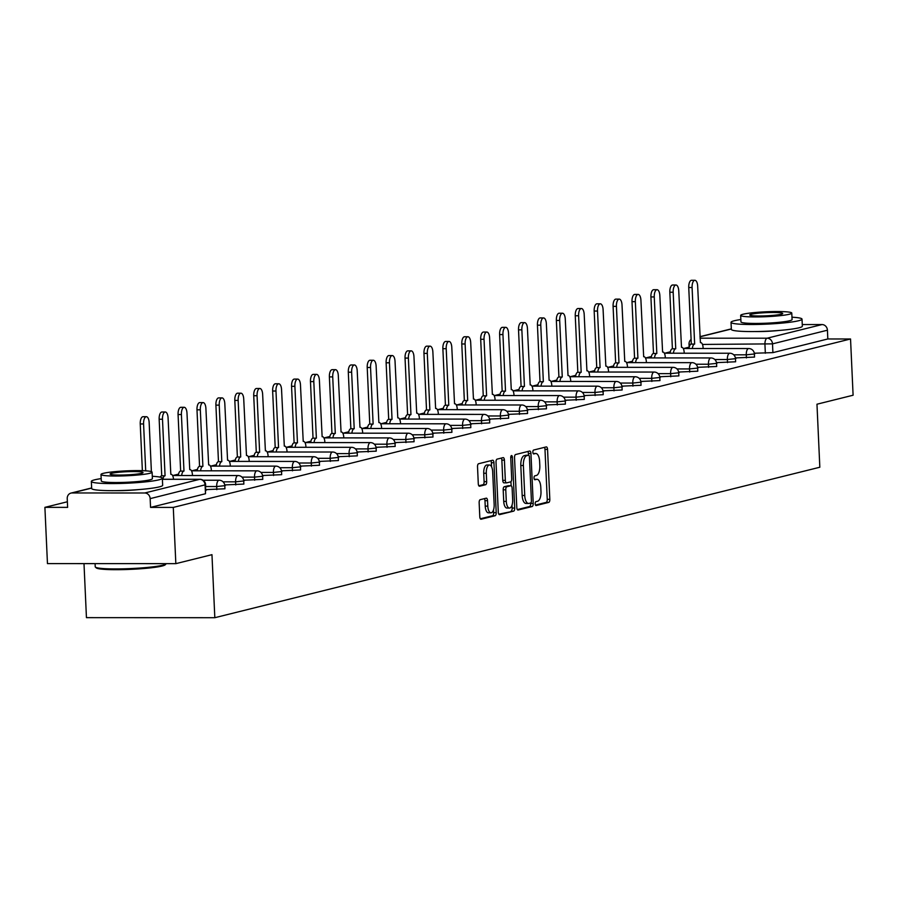 <?xml version="1.0" encoding="UTF-8"?>
<svg xmlns="http://www.w3.org/2000/svg" width="898" height="898" viewBox="0 0 898 898"><rect width="100%" height="100%" fill="white"/><g stroke="black" fill="none" stroke-linecap="round" stroke-linejoin="round"><path stroke-width="1.35" d="M535.197 503.812A1.953 0.842 90 0 0 536.027 505.552A1.953 0.842 90 0 0 536.117 505.54L548.757 502.397A2.795 1.201 90 0 0 549.823 499.333L547.556 449.393A2.795 1.201 90 0 0 546.366 446.901A2.795 1.201 90 0 0 546.242 446.912L533.592 450.055A1.953 0.842 90 0 0 532.851 452.21A1.953 0.842 90 0 0 533.681 453.95A1.953 0.842 90 0 0 533.771 453.939L535.41 453.535A8.924 3.828 90 0 1 535.814 453.49A8.924 3.828 90 0 1 539.619 461.471L539.81 465.624A8.924 3.828 90 0 1 536.398 475.457L534.77 475.861A1.953 0.842 90 0 0 534.018 478.005A1.953 0.842 90 0 0 534.849 479.757A1.953 0.842 90 0 0 534.939 479.745L536.577 479.341A8.924 3.828 90 0 1 536.982 479.285A8.924 3.828 90 0 1 540.787 487.266L540.978 491.431A8.924 3.828 90 0 1 537.576 501.252L535.938 501.656A1.953 0.842 90 0 0 535.197 503.812M480.217 499.67A2.795 1.201 90 0 0 479.15 502.734L479.79 516.743A2.795 1.201 90 0 0 480.98 519.246A2.795 1.201 90 0 0 481.104 519.224L495.146 515.733A2.795 1.201 90 0 0 496.212 512.668L493.945 462.728A2.795 1.201 90 0 0 492.755 460.236A2.795 1.201 90 0 0 492.62 460.247L478.578 463.738A2.795 1.201 90 0 0 477.523 466.814L478.286 483.73A2.795 1.201 90 0 0 479.476 486.222A2.795 1.201 90 0 0 479.599 486.211L485.616 484.718A2.795 1.201 90 0 0 486.671 481.642L486.301 473.257A7.465 3.199 90 0 1 489.477 464.996A7.465 3.199 90 0 1 492.665 471.675L494.158 504.541A7.465 3.199 90 0 1 490.97 512.803A7.465 3.199 90 0 1 487.794 506.135L487.535 500.646A2.795 1.201 90 0 0 486.346 498.154A2.795 1.201 90 0 0 486.222 498.177L480.217 499.67M850.541 338.984L853.1 395.221L816.967 404.212L819.829 467.241L214.824 617.701L211.962 554.672L175.84 563.652L173.28 507.415L850.541 338.984L827.821 338.973L827.428 330.206L772.505 343.867L702.472 344.439M516.799 507.538A2.795 1.201 90 0 0 517.989 510.042A2.795 1.201 90 0 0 518.112 510.019L532.155 506.528A2.795 1.201 90 0 0 533.221 503.464L530.954 453.524A2.795 1.201 90 0 0 529.764 451.032A2.795 1.201 90 0 0 529.64 451.043L515.598 454.534A2.795 1.201 90 0 0 514.532 457.61L516.799 507.538M513.656 511.13L499.602 514.621A2.795 1.201 90 0 1 499.479 514.644A2.795 1.201 90 0 1 498.289 512.141L496.022 462.212A2.795 1.201 90 0 1 497.088 459.136L503.093 457.643A2.795 1.201 90 0 1 503.228 457.632A2.795 1.201 90 0 1 504.418 460.124L505.338 480.374A2.795 1.201 90 0 0 506.517 482.866A2.795 1.201 90 0 0 506.652 482.855L510.636 481.856A2.795 1.201 90 0 0 511.703 478.791L510.738 457.711A1.953 0.842 90 0 1 511.579 455.544A1.953 0.842 90 0 1 512.41 457.295L514.711 508.066A2.795 1.201 90 0 1 513.656 511.13L498.828 514.184M115.55 490.634A22.169 2.133 -2.6 0 0 139.078 489.567M755.229 331.553A22.169 2.133 -2.6 0 0 778.757 330.475M175.84 563.652L47.459 563.607L44.9 507.359L67.372 501.769M689.159 347.133L683.625 348.514M670.312 351.825L664.711 353.217M651.398 356.528L645.797 357.92M632.484 361.232L626.883 362.624M613.57 365.935L607.968 367.327M594.667 370.638L589.054 372.03M575.753 375.342L570.14 376.733M556.839 380.045L551.226 381.437M537.924 384.748L532.312 386.14M519.01 389.451L513.398 390.843M500.096 394.155L494.484 395.547M481.182 398.858L475.57 400.25M462.268 403.561L456.655 404.953M443.354 408.264L437.741 409.656M424.44 412.968L418.827 414.36M405.526 417.671L399.913 419.063M386.611 422.374L380.999 423.766M367.697 427.078L362.085 428.469M348.783 431.781L343.171 433.184M329.869 436.484L324.257 437.887M310.955 441.187L305.342 442.591M292.041 445.891L286.428 447.294M273.127 450.605L267.514 451.997M254.213 455.308L248.6 456.7M235.298 460.012L229.686 461.404M216.384 464.715L210.783 466.107M197.47 469.418L191.869 470.81M178.556 474.122L172.955 475.513M83.997 563.618L86.444 617.644L214.824 617.701M173.28 507.415L150.561 507.404L150.157 498.637A5.68 5.107 -104 0 0 144.769 492.991L72.109 492.957A5.68 5.107 -104 0 0 70.987 493.092A5.68 5.107 -104 0 0 67.227 498.603L67.619 507.37L44.9 507.359M827.821 338.973L772.897 352.633L754.309 353.228M802.262 324.548L822.029 324.56A5.68 5.107 76 0 1 827.428 330.206M735.462 358.482L736.124 358.324L735.451 358.324M716.548 363.196L717.21 363.028L716.537 363.028M697.634 367.899L698.296 367.731L697.623 367.731M678.72 372.603L679.382 372.434L678.708 372.434M659.805 377.306L660.468 377.138L659.794 377.138M640.891 382.009L641.554 381.841L640.88 381.841M621.977 386.712L622.64 386.544L621.966 386.544M603.063 391.416L603.725 391.247L603.052 391.247M584.149 396.119L584.811 395.951L584.138 395.951M565.235 400.822L565.897 400.654L565.224 400.654M546.321 405.526L546.983 405.357L546.31 405.357M527.407 410.229L528.069 410.06L527.395 410.06M508.493 414.932L509.155 414.764L508.481 414.764M489.578 419.635L490.241 419.467L489.567 419.467M470.664 424.339L471.327 424.182L470.653 424.182M451.75 429.042L452.412 428.885L451.739 428.885M432.836 433.745L433.498 433.588L432.825 433.588M413.922 438.449L414.584 438.291L413.911 438.291M395.008 443.152L395.67 442.995L394.997 442.995M376.094 447.855L376.756 447.698L376.082 447.698M357.18 452.558L357.842 452.401L357.168 452.401M338.265 457.262L338.928 457.104L338.254 457.104M319.351 461.965L320.014 461.808L319.34 461.808M300.437 466.668L301.099 466.511L300.426 466.511M281.523 471.383L282.185 471.214L281.512 471.214M262.62 476.086L263.271 475.918L262.598 475.918M243.706 480.789L244.357 480.621L243.684 480.621M224.792 485.492L225.443 485.324L224.769 485.324M205.878 490.196L206.529 490.027L205.867 490.027M216.833 489.646L216.699 486.536L224.803 485.672L224.938 488.781L205.855 489.635M235.747 484.942L235.613 481.833L243.717 480.969L243.852 484.078L224.713 484.931M254.662 480.228L254.527 477.13L262.631 476.266L262.766 479.375L243.627 480.228M273.576 475.525L273.441 472.415L281.534 471.562L281.68 474.672L262.542 475.525M292.49 470.821L292.355 467.712L300.448 466.859L300.594 469.968L281.456 470.821M311.404 466.118L311.269 463.009L319.362 462.156L319.508 465.265L300.37 466.118M330.318 461.415L330.172 458.306L338.277 457.452L338.423 460.562L319.284 461.415M349.232 456.712L349.086 453.602L357.191 452.749L357.337 455.858L338.198 456.712M368.146 452.008L368 448.899L376.105 448.046L376.251 451.155L357.112 452.008M387.06 447.305L386.915 444.196L395.019 443.343L395.165 446.441L376.026 447.305M405.975 442.602L405.829 439.492L413.933 438.628L414.079 441.737L394.94 442.602M424.889 437.898L424.743 434.789L432.847 433.925L432.993 437.034L413.855 437.898M443.803 433.195L443.657 430.086L451.761 429.222L451.907 432.331L432.769 433.195M462.717 428.492L462.571 425.383L470.675 424.518L470.821 427.628L451.683 428.492M481.631 423.789L481.485 420.679L489.59 419.815L489.736 422.924L470.597 423.789M500.545 419.085L500.399 415.976L508.504 415.112L508.65 418.221L489.511 419.074M519.459 414.382L519.313 411.273L527.418 410.408L527.564 413.518L508.425 414.371M538.373 409.679L538.228 406.57L546.332 405.705L546.478 408.815L527.339 409.668M557.288 404.976L557.142 401.866L565.246 401.002L565.392 404.111L546.253 404.964M576.202 400.272L576.056 397.163L584.16 396.299L584.306 399.408L565.168 400.261M595.116 395.569L594.97 392.46L603.074 391.595L603.22 394.705L584.082 395.558M614.03 390.866L613.884 387.756L621.988 386.892L622.134 390.001L602.996 390.855M632.944 386.162L632.798 383.053L640.903 382.189L641.049 385.298L621.91 386.151M651.858 381.459L651.712 378.35L659.817 377.486L659.963 380.595L640.824 381.448M670.772 376.756L670.626 373.647L678.731 372.782L678.877 375.892L659.738 376.745M689.686 372.041L689.541 368.932L697.645 368.079L697.791 371.188L678.652 372.041M708.601 367.338L708.455 364.229L716.559 363.376L716.705 366.485L697.566 367.338M727.515 362.635L727.369 359.526L735.473 358.672L735.619 361.782L716.481 362.635M746.429 357.932L746.283 354.822L754.387 353.969L754.533 357.078L735.395 357.932M754.376 353.778L755.038 353.621L754.365 353.621M150.561 507.404L205.485 493.743L205.631 484.718L150.157 498.637M535.466 505.069L546.186 502.397A2.795 1.201 90 0 0 547.252 499.333L544.985 449.393A2.795 1.201 90 0 0 544.457 447.361M528.462 455.241L528.383 453.524A2.795 1.201 90 0 0 527.856 451.492M517.327 509.581L529.584 506.528A2.795 1.201 90 0 0 530.651 503.452L530.628 502.981M530.673 502.97A1.953 0.842 90 0 0 531.414 500.826L529.427 456.992A1.953 0.842 90 0 0 528.596 455.241A1.953 0.842 90 0 0 528.507 455.252L526.778 455.679A8.924 3.828 90 0 0 523.377 465.512L524.735 495.471A8.924 3.828 90 0 0 528.54 503.452A8.924 3.828 90 0 0 528.944 503.396L530.673 502.97M526.116 455.252A1.953 0.842 90 0 0 526.026 455.241A1.953 0.842 90 0 0 525.936 455.252L528.507 455.252M526.374 503.396A8.924 3.828 90 0 1 525.97 503.452A8.924 3.828 90 0 1 522.165 495.471L520.806 465.501A8.924 3.828 90 0 1 524.207 455.679L525.936 455.252M506.393 482.855L504.081 482.855A2.795 1.201 90 0 1 503.958 482.866A2.795 1.201 90 0 1 502.768 480.374L501.847 460.124A2.795 1.201 90 0 0 501.32 458.092M510.951 481.676L511.13 485.762M512.017 505.125L512.152 508.055L514.711 508.066M506.292 501.387A7.465 3.199 90 0 0 509.469 508.066A7.465 3.199 90 0 0 512.657 499.804L512.129 488.22A2.795 1.201 90 0 0 510.94 485.728A2.795 1.201 90 0 0 510.816 485.739L506.831 486.738A2.795 1.201 90 0 0 505.765 489.803L506.292 501.387L503.722 501.387A7.465 3.199 90 0 0 506.899 508.055L509.469 508.066M508.504 485.739A2.795 1.201 90 0 0 508.369 485.728A2.795 1.201 90 0 0 508.246 485.739L510.816 485.739M503.722 501.387L503.194 489.803A2.795 1.201 90 0 1 504.261 486.738L508.246 485.739M511.085 511.13A2.795 1.201 90 0 0 512.152 508.055M490.97 512.803L488.4 512.803A7.465 3.199 90 0 1 485.223 506.124L484.976 500.646A2.795 1.201 90 0 0 484.437 498.615M489.477 464.996L486.918 464.996A7.465 3.199 90 0 0 483.73 473.257L486.301 473.257M478.814 485.762L483.045 484.718A2.795 1.201 90 0 0 484.112 481.642L483.73 473.257M491.554 466.78L491.374 462.728A2.795 1.201 90 0 0 490.847 460.696M480.318 518.786L492.575 515.733A2.795 1.201 90 0 0 493.642 512.657L493.518 509.873M689.013 348.514A5.68 2.436 -90 0 1 691.134 344.102L694.468 344.102A5.68 2.436 90 0 0 692.347 348.514M703.134 348.514L703.089 347.672A5.68 2.436 90 0 0 700.676 342.598A5.68 2.436 90 0 0 700.406 342.632L697.667 286.148A6.533 2.806 90 0 0 694.872 280.299A6.533 2.806 90 0 0 692.089 287.528L694.648 344.057M691.314 344.057L688.744 287.528A6.533 2.806 -90 0 1 691.539 280.299L694.872 280.299M670.099 353.217A5.68 2.436 -90 0 1 672.22 348.806L675.554 348.806A5.68 2.436 90 0 0 673.433 353.217M684.22 353.217L684.175 352.386A5.68 2.436 90 0 0 681.762 347.301A5.68 2.436 90 0 0 681.492 347.335L678.753 290.851A6.533 2.806 90 0 0 675.958 285.003A6.533 2.806 90 0 0 673.174 292.232L675.734 348.761M672.4 348.761L669.829 292.232A6.533 2.806 -90 0 1 672.624 285.003L675.958 285.003M651.185 357.92A5.68 2.436 -90 0 1 653.306 353.509L656.64 353.509A5.68 2.436 90 0 0 654.519 357.92M665.306 357.932L665.261 357.09A5.68 2.436 90 0 0 662.847 352.005A5.68 2.436 90 0 0 662.589 352.038L659.839 295.554A6.533 2.806 90 0 0 657.044 289.706A6.533 2.806 90 0 0 654.26 296.935L656.82 353.464M653.486 353.464L650.915 296.935A6.533 2.806 -90 0 1 653.71 289.706L657.044 289.706M740.861 319.531A35.527 3.412 -2.6 0 0 734.429 320.721A35.527 3.412 -2.6 0 0 731.028 322.348A35.527 3.412 -2.6 0 0 758.832 324.414A35.527 3.412 -2.6 0 0 798.614 320.743A35.527 3.412 -2.6 0 0 802.015 319.127A35.527 3.412 -2.6 0 0 791.969 317.207M731.028 322.348L731.354 329.409A35.527 3.412 -2.6 0 0 759.158 331.474A35.527 3.412 -2.6 0 0 798.939 327.815A35.527 3.412 -2.6 0 0 802.341 326.187L802.015 319.127M791.778 313.076L792.081 319.576A25.582 2.458 177.4 0 1 789.634 320.743A25.582 2.458 177.4 0 1 760.988 323.381A25.582 2.458 177.4 0 1 740.962 321.899L740.67 315.389A25.582 2.458 -2.6 0 0 760.696 316.882A25.582 2.458 -2.6 0 0 789.331 314.244A25.582 2.458 -2.6 0 0 791.778 313.076A25.582 2.458 -2.6 0 0 771.764 311.584A25.582 2.458 -2.6 0 0 743.117 314.221A25.582 2.458 -2.6 0 0 740.67 315.389M781.125 314.244A16.49 1.583 -2.6 0 0 782.697 313.481A16.49 1.583 -2.6 0 0 769.799 312.526A16.49 1.583 -2.6 0 0 751.334 314.221A16.49 1.583 -2.6 0 0 749.763 314.985A16.49 1.583 -2.6 0 0 762.66 315.939A16.49 1.583 -2.6 0 0 781.125 314.244M166.063 563.899L165.254 564.775A34.674 3.334 177.4 0 1 162.089 566.032A34.674 3.334 177.4 0 1 124.889 569.568A34.674 3.334 177.4 0 1 96.288 567.906L95.413 567.109A35.527 3.412 -2.6 0 0 124.71 568.804A35.527 3.412 -2.6 0 0 162.819 565.19A35.527 3.412 -2.6 0 0 166.063 563.899A35.527 3.412 -2.6 0 0 166.209 563.652M95.087 563.618L95.222 566.784A35.527 3.412 -2.6 0 0 95.413 567.109M101.182 478.612A35.527 3.412 -2.6 0 0 94.75 479.801A35.527 3.412 -2.6 0 0 91.349 481.429A35.527 3.412 -2.6 0 0 119.153 483.494A35.527 3.412 -2.6 0 0 158.935 479.835A35.527 3.412 -2.6 0 0 162.336 478.207A35.527 3.412 -2.6 0 0 152.29 476.288M91.349 481.429L91.675 488.501A35.527 3.412 -2.6 0 0 119.479 490.566A35.527 3.412 -2.6 0 0 159.26 486.896A35.527 3.412 -2.6 0 0 162.661 485.268L162.336 478.207M152.099 472.157L152.402 478.656A25.582 2.458 177.4 0 1 149.955 479.824A25.582 2.458 177.4 0 1 121.309 482.462A25.582 2.458 177.4 0 1 101.294 480.98L100.991 474.481A25.582 2.458 -2.6 0 0 121.017 475.962A25.582 2.458 -2.6 0 0 149.663 473.325A25.582 2.458 -2.6 0 0 152.099 472.157A25.582 2.458 -2.6 0 0 132.085 470.664A25.582 2.458 -2.6 0 0 103.438 473.302A25.582 2.458 -2.6 0 0 100.991 474.481M141.446 473.325A16.49 1.583 -2.6 0 0 143.018 472.573A16.49 1.583 -2.6 0 0 130.12 471.607A16.49 1.583 -2.6 0 0 111.655 473.313A16.49 1.583 -2.6 0 0 110.084 474.065A16.49 1.583 -2.6 0 0 122.981 475.02A16.49 1.583 -2.6 0 0 141.446 473.325M632.271 362.624A5.68 2.436 -90 0 1 634.392 358.212L637.726 358.212A5.68 2.436 90 0 0 635.604 362.624M646.392 362.635L646.347 361.793A5.68 2.436 90 0 0 643.933 356.708A5.68 2.436 90 0 0 643.675 356.742L640.925 300.258A6.533 2.806 90 0 0 638.13 294.409A6.533 2.806 90 0 0 635.346 301.649L637.906 358.167M634.572 358.167L632.001 301.638A6.533 2.806 -90 0 1 634.796 294.409L638.13 294.409M613.356 367.327A5.68 2.436 -90 0 1 615.478 362.915L618.812 362.915A5.68 2.436 90 0 0 616.69 367.327M627.478 367.338L627.433 366.496A5.68 2.436 90 0 0 625.019 361.411A5.68 2.436 90 0 0 624.761 361.445L622.011 304.961A6.533 2.806 90 0 0 619.216 299.113A6.533 2.806 90 0 0 616.432 306.353L618.991 362.871M615.658 362.871L613.087 306.341A6.533 2.806 -90 0 1 615.882 299.113L619.216 299.113M594.442 372.03A5.68 2.436 -90 0 1 596.564 367.619L599.898 367.619A5.68 2.436 90 0 0 597.776 372.03M608.563 372.041L608.518 371.2A5.68 2.436 90 0 0 606.105 366.115A5.68 2.436 90 0 0 605.847 366.148L603.097 309.664A6.533 2.806 90 0 0 600.313 303.816A6.533 2.806 90 0 0 597.518 311.056L600.089 367.574M596.743 367.574L594.173 311.045A6.533 2.806 -90 0 1 596.968 303.816L600.313 303.816M575.528 376.733A5.68 2.436 -90 0 1 577.65 372.322L580.984 372.333A5.68 2.436 90 0 0 578.862 376.733M589.649 376.745L589.604 375.903A5.68 2.436 90 0 0 587.191 370.818A5.68 2.436 90 0 0 586.933 370.852L584.183 314.367A6.533 2.806 90 0 0 581.399 308.519A6.533 2.806 90 0 0 578.604 315.759L581.174 372.277M577.829 372.277L575.259 315.759A6.533 2.806 -90 0 1 578.054 308.519L581.399 308.519M556.614 381.437A5.68 2.436 -90 0 1 558.736 377.025L562.069 377.037A5.68 2.436 90 0 0 559.948 381.437M570.735 381.448L570.69 380.606A5.68 2.436 90 0 0 568.277 375.521A5.68 2.436 90 0 0 568.019 375.555L565.269 319.071A6.533 2.806 90 0 0 562.485 313.234A6.533 2.806 90 0 0 559.69 320.463L562.26 376.992M558.915 376.98L556.356 320.463A6.533 2.806 -90 0 1 559.14 313.222L562.485 313.234M537.7 386.14A5.68 2.436 -90 0 1 539.821 381.729L543.155 381.74A5.68 2.436 90 0 0 541.034 386.14M551.821 386.151L551.787 385.309A5.68 2.436 90 0 0 549.363 380.224A5.68 2.436 90 0 0 549.105 380.258L546.354 323.774A6.533 2.806 90 0 0 543.571 317.937A6.533 2.806 90 0 0 540.776 325.166L543.346 381.695M540.001 381.684L537.442 325.166A6.533 2.806 -90 0 1 540.226 317.926L543.571 317.937M518.786 390.843A5.68 2.436 -90 0 1 520.907 386.443L524.241 386.443A5.68 2.436 90 0 0 522.12 390.843M532.907 390.855L532.873 390.013A5.68 2.436 90 0 0 530.449 384.928A5.68 2.436 90 0 0 530.19 384.961L527.44 328.477A6.533 2.806 90 0 0 524.657 322.64A6.533 2.806 90 0 0 521.861 329.869L524.432 386.398M521.087 386.387L518.528 329.869A6.533 2.806 -90 0 1 521.311 322.629L524.657 322.64M499.872 395.547A5.68 2.436 -90 0 1 501.993 391.146L505.327 391.146A5.68 2.436 90 0 0 503.206 395.547M513.993 395.558L513.959 394.716A5.68 2.436 90 0 0 511.534 389.631A5.68 2.436 90 0 0 511.276 389.665L508.526 333.18A6.533 2.806 90 0 0 505.742 327.343A6.533 2.806 90 0 0 502.947 334.572L505.518 391.101M502.173 391.101L499.614 334.572A6.533 2.806 -90 0 1 502.397 327.343L505.742 327.343M480.958 400.25A5.68 2.436 -90 0 1 483.079 395.85L486.413 395.85A5.68 2.436 90 0 0 484.291 400.261M495.079 400.261L495.045 399.419A5.68 2.436 90 0 0 492.62 394.334A5.68 2.436 90 0 0 492.362 394.368L489.612 337.884A6.533 2.806 90 0 0 486.828 332.047A6.533 2.806 90 0 0 484.033 339.276L486.604 395.805M483.259 395.805L480.699 339.276A6.533 2.806 -90 0 1 483.483 332.047L486.828 332.047M462.043 404.953A5.68 2.436 -90 0 1 464.165 400.553L467.499 400.553A5.68 2.436 90 0 0 465.377 404.964M476.165 404.964L476.131 404.122A5.68 2.436 90 0 0 473.706 399.038A5.68 2.436 90 0 0 473.448 399.071L470.698 342.587A6.533 2.806 90 0 0 467.914 336.75A6.533 2.806 90 0 0 465.119 343.979L467.69 400.508M464.345 400.508L461.785 343.979A6.533 2.806 -90 0 1 464.569 336.75L467.914 336.75M443.129 409.656A5.68 2.436 -90 0 1 445.251 405.256L448.585 405.256A5.68 2.436 90 0 0 446.463 409.668M457.25 409.668L457.217 408.826A5.68 2.436 90 0 0 454.792 403.741A5.68 2.436 90 0 0 454.534 403.774L451.784 347.29A6.533 2.806 90 0 0 449 341.453A6.533 2.806 90 0 0 446.205 348.682L448.776 405.211M445.43 405.211L442.871 348.682A6.533 2.806 -90 0 1 445.655 341.453L449 341.453M424.215 414.371A5.68 2.436 -90 0 1 426.337 409.959L429.671 409.959A5.68 2.436 90 0 0 427.549 414.371M438.336 414.371L438.303 413.529A5.68 2.436 90 0 0 435.878 408.444A5.68 2.436 90 0 0 435.62 408.478L432.87 351.994A6.533 2.806 90 0 0 430.086 346.157A6.533 2.806 90 0 0 427.291 353.385L429.861 409.915M426.516 409.915L423.957 353.385A6.533 2.806 -90 0 1 426.741 346.157L430.086 346.157M405.301 419.074A5.68 2.436 -90 0 1 407.423 414.663L410.756 414.663A5.68 2.436 90 0 0 408.635 419.074M419.422 419.074L419.388 418.232A5.68 2.436 90 0 0 416.964 413.147A5.68 2.436 90 0 0 416.706 413.181L413.956 356.697A6.533 2.806 90 0 0 411.172 350.86A6.533 2.806 90 0 0 408.377 358.089L410.947 414.618M407.602 414.618L405.043 358.089A6.533 2.806 -90 0 1 407.827 350.86L411.172 350.86M386.387 423.777A5.68 2.436 -90 0 1 388.508 419.366L391.854 419.366A5.68 2.436 90 0 0 389.721 423.777M400.508 423.777L400.474 422.936A5.68 2.436 90 0 0 398.05 417.851A5.68 2.436 90 0 0 397.792 417.884L395.041 361.411A6.533 2.806 90 0 0 392.258 355.563A6.533 2.806 90 0 0 389.463 362.792L392.033 419.321M388.688 419.321L386.129 362.792A6.533 2.806 -90 0 1 388.913 355.563L392.258 355.563M367.473 428.481A5.68 2.436 -90 0 1 369.594 424.069L372.939 424.069A5.68 2.436 90 0 0 370.807 428.481M381.594 428.481L381.56 427.639A5.68 2.436 90 0 0 379.136 422.565A5.68 2.436 90 0 0 378.877 422.588L376.127 366.115A6.533 2.806 90 0 0 373.344 360.266A6.533 2.806 90 0 0 370.548 367.495L373.119 424.024M369.774 424.024L367.215 367.495A6.533 2.806 -90 0 1 369.998 360.266L373.344 360.266M348.559 433.184A5.68 2.436 -90 0 1 350.68 428.773L354.025 428.773A5.68 2.436 90 0 0 351.893 433.184M362.68 433.184L362.646 432.342A5.68 2.436 90 0 0 360.221 427.268A5.68 2.436 90 0 0 359.963 427.291L357.213 370.818A6.533 2.806 90 0 0 354.429 364.97A6.533 2.806 90 0 0 351.634 372.199L354.205 428.728M350.86 428.728L348.301 372.199A6.533 2.806 -90 0 1 351.084 364.97L354.429 364.97M329.645 437.887A5.68 2.436 -90 0 1 331.766 433.476L335.111 433.476A5.68 2.436 90 0 0 332.978 437.887M343.766 437.887L343.732 437.045A5.68 2.436 90 0 0 341.307 431.972A5.68 2.436 90 0 0 341.049 431.994L338.299 375.521A6.533 2.806 90 0 0 335.515 369.673A6.533 2.806 90 0 0 332.72 376.902L335.291 433.431M331.946 433.431L329.386 376.902A6.533 2.806 -90 0 1 332.17 369.673L335.515 369.673M310.73 442.591A5.68 2.436 -90 0 1 312.852 438.179L316.197 438.179A5.68 2.436 90 0 0 314.076 442.591M324.851 442.591L324.818 441.749A5.68 2.436 90 0 0 322.393 436.675A5.68 2.436 90 0 0 322.135 436.709L319.385 380.224A6.533 2.806 90 0 0 316.601 374.376A6.533 2.806 90 0 0 313.806 381.605L316.377 438.134M313.032 438.134L310.472 381.605A6.533 2.806 -90 0 1 313.256 374.376L316.601 374.376M291.816 447.294A5.68 2.436 -90 0 1 293.938 442.882L297.283 442.882A5.68 2.436 90 0 0 295.161 447.294M305.937 447.294L305.904 446.452A5.68 2.436 90 0 0 303.479 441.378A5.68 2.436 90 0 0 303.221 441.412L300.471 384.928A6.533 2.806 90 0 0 297.687 379.079A6.533 2.806 90 0 0 294.892 386.308L297.463 442.837M294.117 442.837L291.558 386.308A6.533 2.806 -90 0 1 294.342 379.079L297.687 379.079M272.902 451.997A5.68 2.436 -90 0 1 275.024 447.586L278.369 447.586A5.68 2.436 90 0 0 276.247 451.997M287.023 451.997L286.99 451.155A5.68 2.436 90 0 0 284.565 446.082A5.68 2.436 90 0 0 284.307 446.115L281.557 389.631A6.533 2.806 90 0 0 278.773 383.783A6.533 2.806 90 0 0 275.978 391.012L278.548 447.541M275.203 447.541L272.644 391.012A6.533 2.806 -90 0 1 275.428 383.783L278.773 383.783M253.988 456.7A5.68 2.436 -90 0 1 256.11 452.289L259.455 452.289A5.68 2.436 90 0 0 257.333 456.7M268.109 456.7L268.075 455.87A5.68 2.436 90 0 0 265.651 450.785A5.68 2.436 90 0 0 265.393 450.818L262.643 394.334A6.533 2.806 90 0 0 259.859 388.486A6.533 2.806 90 0 0 257.064 395.715L259.634 452.244M256.289 452.244L253.73 395.715A6.533 2.806 -90 0 1 256.514 388.486L259.859 388.486M235.074 461.404A5.68 2.436 -90 0 1 237.195 456.992L240.541 456.992A5.68 2.436 90 0 0 238.419 461.404M249.195 461.415L249.161 460.573A5.68 2.436 90 0 0 246.737 455.488A5.68 2.436 90 0 0 246.479 455.522L243.728 399.038A6.533 2.806 90 0 0 240.945 393.189A6.533 2.806 90 0 0 238.15 400.418L240.72 456.947M237.375 456.947L234.816 400.418A6.533 2.806 -90 0 1 237.6 393.189L240.945 393.189M216.16 466.107A5.68 2.436 -90 0 1 218.281 461.695L221.626 461.695A5.68 2.436 90 0 0 219.505 466.107M230.281 466.118L230.247 465.276A5.68 2.436 90 0 0 227.823 460.191A5.68 2.436 90 0 0 227.564 460.225L224.814 403.741A6.533 2.806 90 0 0 222.031 397.893A6.533 2.806 90 0 0 219.235 405.133L221.806 461.651M218.472 461.651L215.902 405.121A6.533 2.806 -90 0 1 218.697 397.893L222.031 397.893M197.246 470.81A5.68 2.436 -90 0 1 199.367 466.399L202.712 466.399A5.68 2.436 90 0 0 200.591 470.81M211.367 470.821L211.333 469.98A5.68 2.436 90 0 0 208.908 464.895A5.68 2.436 90 0 0 208.65 464.928L205.9 408.444A6.533 2.806 90 0 0 203.116 402.596A6.533 2.806 90 0 0 200.321 409.836L202.892 466.354M199.558 466.354L196.988 409.825A6.533 2.806 -90 0 1 199.783 402.596L203.116 402.596M178.332 475.513A5.68 2.436 -90 0 1 180.453 471.102L183.798 471.102A5.68 2.436 90 0 0 181.677 475.513M192.453 475.525L192.419 474.683A5.68 2.436 90 0 0 189.994 469.598A5.68 2.436 90 0 0 189.736 469.632L186.986 413.147A6.533 2.806 90 0 0 184.202 407.299A6.533 2.806 90 0 0 181.407 414.539L183.978 471.057M180.644 471.057L178.073 414.528A6.533 2.806 -90 0 1 180.868 407.299L184.202 407.299M160.214 477.152A5.68 2.436 -90 0 1 161.539 475.805L164.884 475.817A5.68 2.436 90 0 0 162.886 479.274M173.494 479.285A5.68 2.436 90 0 0 171.08 474.301A5.68 2.436 90 0 0 170.822 474.335L168.072 417.851A6.533 2.806 90 0 0 165.288 412.002A6.533 2.806 90 0 0 162.493 419.243L165.064 475.76M161.73 475.76L159.159 419.243A6.533 2.806 -90 0 1 161.954 412.002L165.288 412.002M151.392 471.618L149.158 422.554A6.533 2.806 90 0 0 146.374 416.706A6.533 2.806 90 0 0 143.579 423.946L145.712 470.833M142.367 470.675L140.245 423.946A6.533 2.806 -90 0 1 143.04 416.706L146.374 416.706M144.769 492.991L199.693 479.33L162.392 479.308M91.652 488.097L72.109 492.957M765.343 353.228L764.939 344.473A5.68 2.436 90 0 1 767.105 338.209L822.029 324.56M700.025 338.187L767.105 338.209A5.68 5.107 76 0 1 772.505 343.867L772.897 352.633M731.331 329.005L699.969 336.806M224.803 485.672A5.68 5.68 0 0 0 219.123 480.239A5.68 2.436 -90 0 0 218.865 480.273A5.68 2.436 -90 0 0 216.699 486.536L205.709 486.525M243.717 480.969A5.68 5.68 0 0 0 238.037 475.536A5.68 2.436 -90 0 0 237.779 475.57A5.68 2.436 -90 0 0 235.613 481.833L223.052 481.822M262.631 476.266A5.68 5.68 0 0 0 256.951 470.833A5.68 2.436 -90 0 0 256.693 470.866A5.68 2.436 -90 0 0 254.527 477.13L241.966 477.119M281.534 471.562A5.68 5.68 0 0 0 275.866 466.129A5.68 2.436 -90 0 0 275.607 466.163A5.68 2.436 -90 0 0 273.441 472.415L260.88 472.415M300.448 466.859A5.68 5.68 0 0 0 294.78 461.426A5.68 2.436 -90 0 0 294.522 461.46A5.68 2.436 -90 0 0 292.355 467.712L279.794 467.712M319.362 462.156A5.68 5.68 0 0 0 313.694 456.723A5.68 2.436 -90 0 0 313.436 456.756A5.68 2.436 -90 0 0 311.269 463.009L298.708 463.009M338.277 457.452A5.68 5.68 0 0 0 332.608 452.02A5.68 2.436 -90 0 0 332.35 452.053A5.68 2.436 -90 0 0 330.172 458.306L317.623 458.306M357.191 452.749A5.68 5.68 0 0 0 351.522 447.316A5.68 2.436 -90 0 0 351.264 447.35A5.68 2.436 -90 0 0 349.086 453.602L336.537 453.602M376.105 448.046A5.68 5.68 0 0 0 370.436 442.613A5.68 2.436 -90 0 0 370.178 442.647A5.68 2.436 -90 0 0 368 448.899L355.451 448.899M395.019 443.343A5.68 5.68 0 0 0 389.35 437.91A5.68 2.436 -90 0 0 389.092 437.943A5.68 2.436 -90 0 0 386.915 444.196L374.365 444.196M413.933 438.628A5.68 5.68 0 0 0 408.264 433.206A5.68 2.436 -90 0 0 408.006 433.24A5.68 2.436 -90 0 0 405.829 439.492L393.279 439.492M432.847 433.925A5.68 5.68 0 0 0 427.179 428.503A5.68 2.436 -90 0 0 426.92 428.537A5.68 2.436 -90 0 0 424.743 434.789L412.193 434.789M451.761 429.222A5.68 5.68 0 0 0 446.093 423.8A5.68 2.436 -90 0 0 445.835 423.834A5.68 2.436 -90 0 0 443.657 430.086L431.107 430.086M470.675 424.518A5.68 5.68 0 0 0 465.007 419.097A5.68 2.436 -90 0 0 464.749 419.13A5.68 2.436 -90 0 0 462.571 425.383L450.021 425.383M489.59 419.815A5.68 5.68 0 0 0 483.921 414.393A5.68 2.436 -90 0 0 483.663 414.427A5.68 2.436 -90 0 0 481.485 420.679L468.936 420.679M508.504 415.112A5.68 5.68 0 0 0 502.835 409.69A5.68 2.436 -90 0 0 502.566 409.724A5.68 2.436 -90 0 0 500.399 415.976L487.85 415.965M527.418 410.408A5.68 5.68 0 0 0 521.749 404.987A5.68 2.436 -90 0 0 521.48 405.02A5.68 2.436 -90 0 0 519.313 411.273L506.764 411.262M546.332 405.705A5.68 5.68 0 0 0 540.663 400.284A5.68 2.436 -90 0 0 540.394 400.317A5.68 2.436 -90 0 0 538.228 406.57L525.678 406.558M565.246 401.002A5.68 5.68 0 0 0 559.577 395.58A5.68 2.436 -90 0 0 559.308 395.614A5.68 2.436 -90 0 0 557.142 401.866L544.592 401.855M584.16 396.299A5.68 5.68 0 0 0 578.48 390.877A5.68 2.436 -90 0 0 578.222 390.899A5.68 2.436 -90 0 0 576.056 397.163L563.506 397.152M603.074 391.595A5.68 5.68 0 0 0 597.395 386.174A5.68 2.436 -90 0 0 597.136 386.196A5.68 2.436 -90 0 0 594.97 392.46L582.42 392.448M621.988 386.892A5.68 5.68 0 0 0 616.309 381.47A5.68 2.436 -90 0 0 616.05 381.493A5.68 2.436 -90 0 0 613.884 387.756L601.334 387.745M640.903 382.189A5.68 5.68 0 0 0 635.223 376.756A5.68 2.436 -90 0 0 634.965 376.79A5.68 2.436 -90 0 0 632.798 383.053L620.237 383.042M659.817 377.486A5.68 5.68 0 0 0 654.137 372.053A5.68 2.436 -90 0 0 653.879 372.086A5.68 2.436 -90 0 0 651.712 378.35L639.152 378.339M678.731 372.782A5.68 5.68 0 0 0 673.051 367.349A5.68 2.436 -90 0 0 672.793 367.383A5.68 2.436 -90 0 0 670.626 373.647L658.066 373.635M697.645 368.079A5.68 5.68 0 0 0 691.965 362.646A5.68 2.436 -90 0 0 691.707 362.68A5.68 2.436 -90 0 0 689.541 368.932L676.98 368.932M716.559 363.376A5.68 5.68 0 0 0 710.879 357.943A5.68 2.436 -90 0 0 710.621 357.976A5.68 2.436 -90 0 0 708.455 364.229L695.894 364.229M735.473 358.672A5.68 5.68 0 0 0 729.793 353.24A5.68 2.436 -90 0 0 729.535 353.273A5.68 2.436 -90 0 0 727.369 359.526L714.808 359.526M754.387 353.969A5.68 5.68 0 0 0 748.707 348.536A5.68 2.436 -90 0 0 748.449 348.57A5.68 2.436 -90 0 0 746.283 354.822L733.722 354.822M690.573 344.394L689.024 344.091L689.17 347.391M205.485 493.743L205.081 484.987A5.68 5.107 76 0 0 199.693 479.33A5.68 2.436 -90 0 1 199.951 479.296A5.68 2.436 -90 0 1 200.355 479.375M534.332 479.341L536.577 479.341M533.165 453.535L535.41 453.535M544.985 449.393L547.556 449.393M547.252 499.333L549.823 499.333M546.186 502.397L548.757 502.397M528.383 453.524L530.954 453.524M530.651 503.452L533.221 503.464M529.584 506.528L532.155 506.528M524.207 455.679L526.778 455.679M520.806 465.501L523.377 465.512M522.165 495.471L524.735 495.471M501.847 460.124L504.418 460.124M502.768 480.374L505.338 480.374M510.749 457.295L512.41 457.295M504.261 486.738L506.831 486.738M503.194 489.803L505.765 489.803M484.976 500.646L487.535 500.646M485.223 506.124L487.794 506.135M484.112 481.642L486.671 481.642M483.045 484.718L485.616 484.718M491.374 462.728L493.945 462.728M493.642 512.657L496.212 512.668M492.575 515.733L495.146 515.733M691.134 344.102L694.468 344.102M688.744 287.528L692.089 287.528M672.22 348.806L675.554 348.806M669.829 292.232L673.174 292.232M653.306 353.509L656.64 353.509M650.915 296.935L654.26 296.935M634.392 358.212L637.726 358.212M632.001 301.638L635.346 301.649M615.478 362.915L618.812 362.915M613.087 306.341L616.432 306.353M596.564 367.619L599.898 367.619M594.173 311.045L597.518 311.056M577.65 372.322L580.984 372.333M575.259 315.759L578.604 315.759M558.736 377.025L562.069 377.037M556.356 320.463L559.69 320.463M539.821 381.729L543.155 381.74M537.442 325.166L540.776 325.166M520.907 386.443L524.241 386.443M518.528 329.869L521.861 329.869M501.993 391.146L505.327 391.146M499.614 334.572L502.947 334.572M483.079 395.85L486.413 395.85M480.699 339.276L484.033 339.276M464.165 400.553L467.499 400.553M461.785 343.979L465.119 343.979M445.251 405.256L448.585 405.256M442.871 348.682L446.205 348.682M426.337 409.959L429.671 409.959M423.957 353.385L427.291 353.385M407.423 414.663L410.756 414.663M405.043 358.089L408.377 358.089M388.508 419.366L391.854 419.366M386.129 362.792L389.463 362.792M369.594 424.069L372.939 424.069M367.215 367.495L370.548 367.495M350.68 428.773L354.025 428.773M348.301 372.199L351.634 372.199M331.766 433.476L335.111 433.476M329.386 376.902L332.72 376.902M312.852 438.179L316.197 438.179M310.472 381.605L313.806 381.605M293.938 442.882L297.283 442.882M291.558 386.308L294.892 386.308M275.024 447.586L278.369 447.586M272.644 391.012L275.978 391.012M256.11 452.289L259.455 452.289M253.73 395.715L257.064 395.715M237.195 456.992L240.541 456.992M234.816 400.418L238.15 400.418M218.281 461.695L221.626 461.695M215.902 405.121L219.235 405.133M199.367 466.399L202.712 466.399M196.988 409.825L200.321 409.836M180.453 471.102L183.798 471.102M178.073 414.528L181.407 414.539M161.539 475.805L164.884 475.817M159.159 419.243L162.493 419.243M140.245 423.946L143.579 423.946M683.266 348.514L748.707 348.536M664.352 353.217L729.793 353.24M645.438 357.92L710.879 357.943M626.523 362.624L691.965 362.646M607.609 367.327L673.051 367.349M588.695 372.03L654.137 372.053M569.781 376.733L635.223 376.756M550.867 381.437L616.309 381.47M531.953 386.14L597.395 386.174M513.039 390.843L578.48 390.877M494.125 395.547L559.577 395.58M475.21 400.25L540.663 400.284M456.296 404.953L521.749 404.987M437.382 409.656L502.835 409.69M418.468 414.36L483.921 414.393M399.554 419.063L465.007 419.097M380.64 423.766L446.093 423.8M361.726 428.469L427.179 428.503M342.811 433.173L408.264 433.206M323.897 437.887L389.35 437.91M304.983 442.591L370.436 442.613M286.069 447.294L351.522 447.316M267.155 451.997L332.608 452.02M248.241 456.7L313.694 456.723M229.327 461.404L294.78 461.426M210.413 466.107L275.866 466.129M191.499 470.81L256.951 470.833M172.584 475.513L238.037 475.536M203.083 480.239L219.123 480.239M205.631 484.718A5.68 5.68 0 0 0 199.951 479.296L162.381 479.274M91.652 487.951L70.987 493.092M731.32 328.87L699.957 336.671M691.101 339.433A5.68 5.68 0 0 0 689.024 344.091M534.422 479.285L536.982 479.285M533.244 453.49L535.814 453.49M526.026 455.241L528.596 455.241M525.97 503.452L528.54 503.452M503.958 482.866L506.517 482.866M508.369 485.728L510.94 485.728"/></g></svg>
